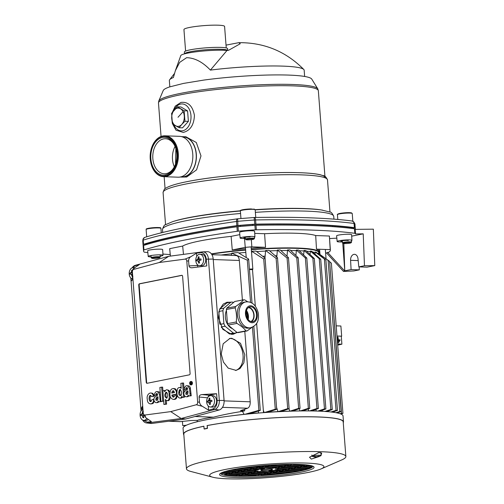 <?xml version="1.0" encoding="UTF-8"?>
<svg xmlns="http://www.w3.org/2000/svg" width="504" height="504" viewBox="0 0 504 504"><rect width="100%" height="100%" fill="white"/><g stroke="black" fill="none" stroke-linecap="round" stroke-linejoin="round"><path stroke-width="0.76" d="M183.475 254.381L182.681 246.059A68.802 8.051 -4.4 0 1 231.122 236.363L232.262 249.959A68.538 8.02 175.6 0 1 245.536 248.674M318.755 253.071A68.519 8.02 175.6 0 0 319.082 252.195L319.019 251.068A68.538 8.02 175.6 0 0 316.493 249.14L315.693 235.544A68.802 8.051 -4.4 0 0 264.581 233.717L265.545 247.325A68.538 8.02 175.6 0 0 251.225 248.22M319.082 252.195A68.519 8.02 175.6 0 0 251.313 249.354M245.624 249.808A68.519 8.02 175.6 0 0 211.378 253.852M318.755 253.115L319.895 253.153M325.609 253.008L326.542 252.964L343.52 271.442A94.783 11.094 175.6 0 0 344.579 270.843L327.606 252.359L326.542 252.964M327.606 252.359L328.702 252.302A79.934 9.355 175.6 0 0 330.385 250.192L329.389 236.029L330.202 249.631L316.493 249.14M330.385 250.192A79.934 9.355 175.6 0 0 330.202 249.631M315.693 235.544L329.389 236.029M265.545 247.325L251.836 246.834A79.934 9.355 175.6 0 0 245.253 247.357L232.262 249.959M264.581 233.717L254.728 233.371M251.836 246.834L251.338 239.652M245.253 247.357L244.503 238.487M239.816 234.625L231.122 236.363M182.681 246.059L169.703 248.655A80.174 9.381 175.6 0 0 169.697 248.907L170.377 256.101M170.409 256.101L169.703 248.655M151.099 256.889A7.421 0.869 -4.4 0 1 148.201 256.429A7.421 0.869 -4.4 0 1 150.23 255.667A7.421 0.869 -4.4 0 1 158.319 254.841A7.421 0.869 -4.4 0 1 163 255.289A7.421 0.869 -4.4 0 1 160.971 256.051A7.421 0.869 -4.4 0 1 160.209 256.19M148.201 256.429L147.666 250.784A7.522 0.882 -4.4 0 1 149.72 250.009A7.522 0.882 -4.4 0 1 157.916 249.171A7.522 0.882 -4.4 0 1 162.666 249.625L163 255.289M245.347 238.461A7.421 0.869 -4.4 0 1 240.137 238.033A7.421 0.869 -4.4 0 1 242.166 237.271A7.421 0.869 -4.4 0 1 250.255 236.445A7.421 0.869 -4.4 0 1 254.936 236.893A7.421 0.869 -4.4 0 1 254.419 237.258M240.137 238.033L239.602 232.388A7.522 0.882 -4.4 0 1 241.655 231.613A7.522 0.882 -4.4 0 1 249.852 230.775A7.522 0.882 -4.4 0 1 254.602 231.235L254.936 236.893M250.085 236.949A3.711 0.435 175.6 0 0 246.059 237.176A3.711 0.435 175.6 0 0 243.835 237.743A3.711 0.435 175.6 0 0 244.988 237.97A3.711 0.435 175.6 0 0 245.309 237.976M342.399 241.92A7.421 0.869 -4.4 0 1 337.144 241.492A7.421 0.869 -4.4 0 1 339.173 240.729A7.421 0.869 -4.4 0 1 347.262 239.904A7.421 0.869 -4.4 0 1 351.943 240.351A7.421 0.869 -4.4 0 1 351.464 240.704M337.144 241.492L336.609 235.847A7.522 0.882 -4.4 0 1 338.663 235.072A7.522 0.882 -4.4 0 1 346.859 234.24A7.522 0.882 -4.4 0 1 351.609 234.694L351.943 240.351M348.245 240.635A3.711 0.435 175.6 0 0 345.895 240.414A3.711 0.435 175.6 0 0 341.857 240.824A3.711 0.435 175.6 0 0 340.843 241.208A3.711 0.435 175.6 0 0 342.361 241.441M355.156 233.402L354.81 228.879A106.432 12.455 -4.4 0 1 355.194 229.383L355.559 233.938A106.432 12.455 -4.4 0 0 355.156 233.402A2.854 0.334 175.6 0 0 354.81 233.302A228.388 26.731 -4.4 0 0 256.347 229.786A2.854 0.334 -4.4 0 0 255.244 229.837A106.432 12.455 -4.4 0 0 238.354 231.172A2.854 0.334 175.6 0 0 237.271 231.292A228.388 26.731 -4.4 0 0 143.949 249.965A2.854 0.334 -4.4 0 0 143.665 250.116A106.432 12.455 -4.4 0 0 143.52 250.904A106.432 12.455 -4.4 0 0 144.119 252.069A2.854 0.334 175.6 0 0 144.465 252.17A228.388 26.731 -4.4 0 0 147.836 252.605M143.52 250.904L143.174 246.38A106.432 12.455 -4.4 0 1 143.319 245.593A2.854 0.334 -4.4 0 1 143.602 245.442A228.388 26.731 -4.4 0 1 236.924 226.768A2.854 0.334 175.6 0 1 238.008 226.649A106.432 12.455 -4.4 0 1 254.892 225.313A2.854 0.334 -4.4 0 1 255.994 225.263A228.388 26.731 -4.4 0 1 354.463 228.778A2.854 0.334 175.6 0 1 354.81 228.879M170.232 254.57A228.388 26.731 -4.4 0 1 162.931 254.066M355.559 233.938L363.22 233.843L364.468 265.74L358.81 266.874L358.016 258.829A5.424 3.742 92 0 0 354.507 254.318A5.424 3.742 92 0 0 350.582 260.316L351.093 269.564L344.767 270.831L343.822 243.558M351.697 236.149L363.22 233.843M329.692 238.575L336.829 238.153M146.639 243.703L146.683 244.497M252.573 224.501L252.662 225.471M240.295 225.471L240.358 226.441M351.263 227.562L351.338 228.375M342.751 243.098L344.767 270.831M359.15 266.887L359.314 269.861L351.093 269.564M364.468 265.74L374.774 265.614L367.032 267.164L358.81 266.874M343.52 271.442L353.871 270.95L359.314 269.861M355.194 229.383L373.351 229.162L374.774 265.614M159.119 257.891A3.994 0.466 175.6 0 0 159.718 257.645A3.994 0.466 175.6 0 0 157.078 257.349A3.994 0.466 175.6 0 0 152.397 257.897A3.994 0.466 175.6 0 0 151.805 258.25A3.994 0.466 175.6 0 0 154.886 258.413A3.994 0.466 175.6 0 0 159.119 257.891M159.718 257.645L160.24 257.04A4.567 0.535 175.6 0 0 160.266 256.977A4.567 0.535 175.6 0 0 156.965 256.719A4.567 0.535 175.6 0 0 151.868 257.33A4.567 0.535 175.6 0 0 151.156 257.676A4.567 0.535 175.6 0 0 151.194 257.739A4.567 0.535 175.6 0 0 151.2 257.739L151.805 258.25M343.703 243.048A3.994 0.466 175.6 0 0 343.111 243.401A3.994 0.466 175.6 0 0 346.198 243.564A3.994 0.466 175.6 0 0 350.425 243.041A3.994 0.466 175.6 0 0 351.023 242.796A3.994 0.466 175.6 0 0 348.384 242.5A3.994 0.466 175.6 0 0 343.703 243.048M351.023 242.789L351.546 242.191A4.567 0.535 175.6 0 0 351.571 242.128A4.567 0.535 175.6 0 0 348.277 241.863A4.567 0.535 175.6 0 0 343.18 242.481A4.567 0.535 175.6 0 0 342.468 242.827A4.567 0.535 175.6 0 0 342.506 242.89L343.111 243.401M247.855 239.873A3.994 0.466 175.6 0 0 253.953 239.066A3.994 0.466 175.6 0 0 252.132 238.757A3.994 0.466 175.6 0 0 247.861 239.079A3.994 0.466 175.6 0 0 246.04 239.677A3.994 0.466 175.6 0 0 247.855 239.873M253.953 239.066L254.476 238.468A4.567 0.535 175.6 0 0 254.507 238.398A4.567 0.535 175.6 0 0 252.397 238.115A4.567 0.535 175.6 0 0 247.741 238.449A4.567 0.535 175.6 0 0 245.398 239.098A4.567 0.535 175.6 0 0 245.435 239.161A4.567 0.535 175.6 0 0 245.442 239.167M179.084 127.72L182.53 127.846L188.389 121.37L184.949 121.243L181.742 124.475A9.135 6.3 -88 0 0 184.269 116.014A9.135 6.3 -88 0 0 183.084 111.655A9.135 6.3 -88 0 0 180.533 108.807A9.135 6.3 -88 0 0 174.271 110.061A9.135 6.3 -88 0 0 171.738 118.522A9.135 6.3 -88 0 0 175.474 125.729A9.135 6.3 -88 0 0 181.742 124.475L179.084 127.72L172.412 123.751L171.612 113.305L177.477 106.829L184.143 110.798L187.589 110.924L180.917 106.955L177.477 106.829M184.949 121.243L184.143 110.798M188.389 121.37L187.589 110.924M247.344 318.169A7.421 5.027 79.4 0 0 247.382 316.197A7.421 5.027 79.4 0 0 246.198 312.052M247.899 319.089A8.373 5.67 79.4 0 0 248.031 316.228A8.373 5.67 79.4 0 0 246.38 310.993M248.207 319.511A8.373 5.67 79.4 0 0 248.447 316.153A8.373 5.67 79.4 0 0 246.513 310.489M250.866 321.533A7.138 4.838 79.4 0 0 253.789 314.95A7.138 4.838 79.4 0 0 248.258 307.642M226.435 310.521A11.422 7.736 79.4 0 0 225.364 317.281A11.422 7.736 79.4 0 0 232.432 328.639M218.812 311.957L219.713 323.688M219.983 324.4L223.902 323.663A15.7 10.641 79.4 0 0 225.105 326.239L233.383 333.087A15.7 10.641 79.4 0 0 235.406 333.188L236.659 332.136M218.925 311.459L222.9 310.71L223.902 323.663M221.218 326.97L225.105 326.239M221.489 327.436L229.257 333.862L233.383 333.087M229.257 333.862A15.7 10.641 79.4 0 0 231.279 333.963L235.406 333.188M233.447 302.576L233.024 302.224A15.7 10.641 79.4 0 0 231.002 302.129L223.719 308.234A15.7 10.641 79.4 0 0 222.9 310.71M219.776 308.851L226.876 302.904L231.002 302.129M219.725 308.983L223.719 308.234M247.76 301.833L244.705 299.88A15.7 10.641 79.4 0 0 243.583 299.823L234.751 301.487L226.813 308.139A15.7 10.641 79.4 0 0 226.359 309.513L227.443 323.637L236.275 321.98A15.7 10.641 79.4 0 0 236.943 323.411C240.899 325.723 243.904 328.211 245.971 330.876A15.7 10.641 79.4 0 0 247.099 330.933L251.88 327.386M226.359 309.513L235.192 307.856C236.496 312.386 236.855 317.098 236.275 321.98M227.443 323.637A15.7 10.641 79.4 0 0 228.11 325.067L236.943 323.411M228.11 325.067L237.138 332.539L245.971 330.876M237.138 332.539A15.7 10.641 79.4 0 0 238.266 332.59L247.099 330.933M226.813 308.139L235.645 306.482C239.23 304.082 241.876 301.864 243.583 299.823M235.645 306.482A15.7 10.641 79.4 0 0 235.192 307.856M245.637 301.959L243.986 302.274A13.136 8.896 79.4 0 0 237.39 314.748A13.136 8.896 79.4 0 0 248.837 328.085L250.488 327.776A13.136 8.896 79.4 0 1 239.041 314.433A13.136 8.896 79.4 0 1 245.643 301.959C250.274 301.253 255.711 303.351 258.269 313.009C258.993 319.127 258.338 325.049 250.488 327.776M251.477 321.691A7.566 5.128 79.4 0 0 254.073 316.733A7.566 5.128 79.4 0 0 254.085 314.962A7.566 5.128 79.4 0 0 252.989 310.949A7.566 5.128 79.4 0 0 248.774 307.276M256.561 314.496A7.566 5.128 79.4 0 0 249.971 306.81A7.566 5.128 79.4 0 0 246.166 313.998A7.566 5.128 79.4 0 0 252.762 321.684A7.566 5.128 79.4 0 0 256.561 314.496M142.626 420.034A8.234 5.676 -88 0 0 146.507 422.957A8.234 5.676 -88 0 0 147.445 422.944L181.169 418.503L214.547 409.519A8.234 5.676 -88 0 0 219.303 400.296L208.429 258.949A8.234 5.676 -88 0 0 202.791 251.855A8.234 5.676 -88 0 0 202.419 251.88L168.689 256.328L135.311 265.312A8.234 5.676 -88 0 0 132.136 267.813M130.826 278L141.057 410.987M146.507 422.957L151.03 423.448A8.562 5.909 -88 0 0 152.006 423.436L185.743 418.994L181.169 418.503L170.749 411.617L196.327 404.737A2.287 1.575 -88 0 0 197.644 402.179L186.789 261.059A2.287 1.575 -88 0 0 185.119 259.1L159.277 262.502L133.699 269.388A2.287 1.575 -88 0 0 132.382 271.946L143.243 413.06A2.287 1.575 -88 0 0 144.906 415.025L170.749 411.617M185.743 418.994L219.127 410.004A8.562 5.909 -88 0 0 224.078 400.415L213.198 259.069A8.562 5.909 -88 0 0 207.339 251.685L202.791 251.855M135.311 265.312L135.154 265.721L139.306 264.606L134.234 268.034L133.699 269.388M168.689 256.328L159.277 262.502M132.445 267.706L135.154 265.721M134.234 268.034C132.949 268.783 132.281 270.163 132.231 272.16L132.527 279.701L131.261 281.043L131.046 278.208M152.006 423.436L147.445 422.944L147.187 422.15L151.383 421.596L145.75 417.652L144.906 415.025M143.256 420.267L147.187 422.15M141.24 410.697L141.095 408.82L142.342 406.463L143.092 413.299L145.75 417.652M219.127 410.004L212.713 409.04L208.561 410.155L208.24 405.985M212.713 409.04C215.712 407.818 217.186 404.97 217.123 400.485L216.6 393.712L201.921 394.582C200.101 394.827 199.156 395.64 199.08 397.02L199.464 402.022C199.842 404.038 200.812 405.468 202.369 406.319L208.561 410.155M202.369 406.319L196.327 404.737M202.419 251.88L200.674 252.611L196.478 253.166L196.724 256.372M213.198 259.069L206.249 259.163C205.632 254.791 203.773 252.605 200.674 252.611M185.119 259.1L190.852 256.706C189.422 257.487 188.672 258.873 188.603 260.883L188.987 265.885C189.221 267.126 190.178 267.763 191.841 267.794L206.766 265.936L206.249 259.163M190.852 256.706L196.478 253.166M216.6 393.712L209.002 395.237L207.604 397.713M198.022 267.032L197.429 265.514L188.987 265.885M197.36 264.644L197.429 265.514M142.72 408.498L141.095 408.82M153.959 399.483L153.569 399.559M154.287 396.239L153.298 396.207C152.378 390.14 145.927 393.637 147.307 399.307C147.099 405.216 153.915 405.512 153.569 399.326L151.931 399.653C150.765 402.438 149.808 402.173 149.058 398.853C149.178 395.281 150.035 394.544 151.641 396.635L154.287 396.239L154.18 395.64M153.953 394.96L152.643 393.315L151.068 393.013M150.872 403.956L152.995 403.521L154.325 401.398M151.055 401.587L150.343 400.459L150.022 398.185L150.255 396.377L150.935 395.369M160.411 394.424L159.51 394.393C157.261 390.272 155.408 390.688 153.953 395.634L155.509 395.325C156.265 393.038 157.009 392.925 157.733 394.991L154.451 397.467C152.34 401.121 156.782 405.021 158.275 400.964L158.577 401.959L161.204 401.493M156.505 395.356L156.719 394.153L157.33 393.637M156.631 402.633L157.802 402.608L158.678 401.965M160.335 393.492L159.308 391.961L157.645 391.627M162.918 390.795L162.634 387.116L159.869 387.437L160.952 401.486L163.661 401.178M167.378 400.649L168.431 400.667L169.508 399.861L170.478 396.9M170.1 392.54L168.922 390.342L167.227 389.882M165.211 390.512L162.868 390.802L163.913 404.454L166.591 404.151L166.314 400.586M177.421 395.527L176.469 395.653M176.954 391.243L175.581 388.956L173.817 388.489M173.615 399.433L175.121 399.338L176.261 398.614L177.465 395.659M173.836 397.089L172.834 395.104L177.112 394.248M181.175 387.318L180.205 387.293M183.992 388.414L183.576 383.002L180.867 383.311L181.251 388.3C178.429 386.499 176.999 388.074 176.961 393.032C176.665 396.875 180.545 400.491 181.919 396.024L182.02 397.347L183.015 397.379L184.653 397.051L184.571 395.942M184.256 391.904L184.092 389.743M180.262 398.072L181.358 398.084L182.322 397.354M190.474 388.534L189.479 388.496C187.236 384.376 185.384 384.791 183.922 389.737L185.485 389.428C186.241 387.141 186.978 387.028 187.708 389.094L184.42 391.57C182.309 395.224 186.751 399.124 188.244 395.067L188.546 396.062L191.243 395.76L190.254 387.412L189.277 386.064L187.62 385.73M186.474 389.46L186.688 388.256L187.299 387.74M186.6 396.736L187.778 396.717L188.654 396.068M190.972 384.867A1.714 1.184 -88 0 0 192.024 383.078A1.714 1.184 -88 0 0 190.903 381.465A1.714 1.184 -88 0 0 190.714 381.478A1.714 1.184 -88 0 0 189.662 383.273A1.714 1.184 -88 0 0 190.783 384.886A1.714 1.184 -88 0 0 190.972 384.867A1.714 1.184 -88 0 0 191.192 384.899A1.714 1.184 -88 0 0 191.388 384.886A1.714 1.184 -88 0 0 192.433 383.09A1.714 1.184 -88 0 0 191.318 381.478A1.714 1.184 -88 0 0 191.123 381.49M146.229 382.316A1.14 0.787 -88 0 0 146.973 383.298A1.14 0.787 -88 0 0 147.099 383.286L189.391 374.825A1.14 0.787 -88 0 0 190.09 373.533L182.606 276.293A1.14 0.787 -88 0 0 181.862 275.304A1.14 0.787 -88 0 0 181.736 275.316L139.438 283.777A1.14 0.787 -88 0 0 138.745 285.069L146.229 382.316L146.639 382.328A1.14 0.787 -88 0 0 147.187 383.267M190.997 384.691A1.544 1.065 92 0 1 190.474 382.164M190.581 382.026A1.544 1.065 92 0 1 191.104 381.673M191.709 384.035L191.444 382.064L190.468 382.045L190.644 384.306L190.903 383.336L191.331 384.168L190.959 381.969M190.644 384.306L191.167 384.3L191.117 383.601M191.06 382.857L191.022 382.385L190.663 383.084L190.607 382.297L190.984 382.309L190.607 382.297M157.084 400.346L156.706 398.664L158.01 397.524M166.906 398.141L166.137 396.969L165.854 395.199L166.081 393.189L166.767 392.282M172.702 392.874L173.691 390.821M180.722 395.571L179.991 394.317L179.682 392.144L179.89 390.48L180.583 389.523M187.06 394.449L186.675 392.774L187.986 391.627M151.641 396.635L153.298 396.207M161.274 401.656L160.278 401.619L159.51 394.393M160.795 399.401L159.894 399.37M153.953 395.634L155.509 395.325M158.577 401.959L160.278 401.619M158.029 397.769C157.985 400.107 157.248 400.844 155.818 399.987C155.761 398.33 156.473 397.24 157.947 396.711L158.029 397.769M163.661 401.165L162.723 401.127L161.645 387.085M160.952 401.486L162.723 401.127M166.591 404.151L165.596 404.12L165.243 399.502M163.913 404.454L165.596 404.12M165.268 399.502C171.744 405.695 169.779 383.059 164.588 391.797L164.468 390.487M165.986 392.169C168.141 393.605 168.361 395.634 166.648 398.248C164.468 396.755 164.247 394.726 165.986 392.169M176.488 395.489L174.756 395.703C173.559 397.795 172.588 397.58 171.839 395.067L176.463 394.141C177.043 387.841 170.257 386.272 170.043 393.057C168.796 399.275 175.789 402.255 176.488 395.489M172.834 395.104L171.839 395.067M177.099 394.166L176.463 394.141M171.7 393.076C172.469 390.203 173.414 390.014 174.529 392.509L171.7 393.076M184.653 397.051L183.664 397.013L182.58 382.971M182.02 397.347L183.664 397.013M179.708 392.692L178.718 392.66C179.355 388.748 180.3 388.553 181.553 392.068C182.511 396.056 178.479 396.856 178.718 392.66M191.243 395.76L190.254 395.722L189.479 388.496M190.858 393.504L189.863 393.473M183.922 389.737L185.485 389.428M188.546 396.062L190.254 395.722M188.005 391.873C187.961 394.21 187.223 394.947 185.793 394.09C185.737 392.433 186.448 391.343 187.923 390.814L188.005 391.873M190.959 384.703A1.544 1.065 92 0 1 190.789 384.716A1.544 1.065 92 0 1 189.775 383.261A1.544 1.065 92 0 1 190.726 381.648A1.544 1.065 92 0 1 190.896 381.635A1.544 1.065 92 0 1 191.904 383.084A1.544 1.065 92 0 1 190.959 384.703M191.57 383.235L191.155 383.216M191.514 383.172L191.104 383.16M191.558 383.071L191.142 383.059M191.596 382.882L191.18 382.87M191.596 382.7L191.18 382.687M191.583 382.517L191.167 382.505M191.552 382.316L191.136 382.303M191.488 382.171L191.073 382.152M191.444 382.064L191.035 382.051M191.167 384.3L190.758 384.287M191.022 383.393L190.688 383.38M191.608 384.212L191.199 384.199M191.69 383.966L191.281 383.954M191.665 383.601L191.249 383.588M191.633 383.405L191.218 383.386M182.057 275.348L139.854 283.796A1.14 0.787 -88 0 0 139.161 285.081L146.639 382.328M337.302 340.143L340.194 340.244L340.143 339.904L338.367 339.841L338.014 337.182L338.115 339.835L337.277 339.803M337.768 337.378L337.718 339.816M337.308 340.231L339.822 340.313M337.396 341.384L339.532 341.46L339.482 341.12L337.371 341.044M337.403 341.479L339.161 341.529M338.001 342.317L337.674 342.726L338.499 342.745M338.045 342.31L338.871 342.676L338.045 342.31M336.981 336.017L341.668 336.181L340.887 326.006L336.2 325.836M341.668 336.181L336.987 336.105M337.686 345.146L341.895 344.175L341.284 336.262M341.895 344.175L337.598 344.024M291.123 411.157L291.255 411.151A68.519 8.02 -4.4 0 1 291.608 411.144M289.775 411.201L288.994 408.738M276.129 258.401L265.621 250.494A68.519 8.02 -4.4 0 1 269.035 250.337L277.502 257.764L276.129 258.401L287.696 408.649L278.025 411.711L279.783 411.548A68.519 8.02 -4.4 0 1 289.775 411.182M278.025 411.711L276.406 406.967M265.072 258.168L263.724 259.031L251.798 251.345A68.519 8.02 -4.4 0 1 256.007 251.055L265.072 258.168L276.702 409.279L268.374 412.089L266.408 412.322A68.519 8.02 -4.4 0 1 278.019 411.629M266.408 412.322L264.203 412.6L263.334 410.313M253.821 326.371L260.291 410.42L250.349 413.526L247.584 413.948A68.519 8.02 -4.4 0 1 258.539 412.927M263.504 412.53A68.519 8.02 -4.4 0 1 264.197 412.48M247.584 413.948L246.028 414.194M244.163 414.389L242.437 411.371L244.686 410.791L240.496 410.64L247.615 408.227C249.423 407.282 250.293 405.147 250.217 401.808L244.799 331.367M233.132 415.642A68.519 8.02 -4.4 0 1 244.157 414.307M279.783 411.548L281.408 411.403L289.12 408.7L287.696 408.649M299.943 410.949L299.256 408.7M291.255 411.151L292.654 411.075L300.063 408.404L298.639 408.353L289.901 411.195M308.757 410.911L308.171 408.952M315.819 409.481L316.285 411.037M322.163 410.3L322.472 411.296M264.953 258.067L265.621 250.494M262.754 256.303A67.082 7.85 -4.4 0 1 264.808 256.19M276.784 257.128L277.376 250.053A68.519 8.02 -4.4 0 1 280.268 249.99L288.464 257.639L300.063 408.404M275.247 255.767A67.082 7.85 -4.4 0 1 276.677 255.723M286.99 256.259L287.576 249.915A68.519 8.02 -4.4 0 1 290.065 249.927L298.185 257.733L309.777 408.36L302.791 410.918M286.266 255.578A67.082 7.85 -4.4 0 1 286.94 255.578M251.603 253.065L251.798 251.345M238.883 253.014A68.519 8.02 -4.4 0 1 245.82 252.391M251.515 251.937A68.519 8.02 -4.4 0 1 251.843 251.912M256.7 251.578A68.519 8.02 -4.4 0 1 265.665 251.061M269.659 250.879A68.519 8.02 -4.4 0 1 277.421 250.62M280.867 250.545A68.519 8.02 -4.4 0 1 287.62 250.482M295.854 255.49L296.44 250.047L305.374 257.985L306.797 258.035L318.377 408.542L316.953 408.492L309.632 410.918M290.657 250.494A68.519 8.02 -4.4 0 1 296.484 250.608M299.193 250.708A68.519 8.02 -4.4 0 1 304.082 250.992L303.578 254.929M306.52 251.187A68.519 8.02 -4.4 0 1 310.395 251.628L310.01 254.47M312.606 251.975A68.519 8.02 -4.4 0 1 315.246 252.554L315.013 254.111M317.747 253.487A68.519 8.02 -4.4 0 1 318.276 253.84L318.263 253.903M213.236 259.535L239.343 260.461L242.386 300.05M239.343 260.461C238.909 257.216 237.749 255.591 235.872 255.585M237.082 332.489L233.352 334.19L231.487 334.328L222.787 329.307L218.453 317.791L219.416 309.79L223.278 304.051L227.147 302.236L230.353 302.249M221.237 353.978L223.178 343.76L229.931 338.423L231.79 338.285L240.496 343.3L244.824 354.816L243.867 362.817L240.005 368.563L236.13 370.371L228.211 368.141L223.436 362.086L221.237 353.978M168.727 421.231L180.136 421.64L191.155 420.512L197.423 420.374C200.277 419.303 205.657 418.232 213.57 417.167C221.697 415.025 231.317 413.091 242.437 411.371M244.572 409.261L244.686 410.791M213.57 417.167L194.991 416.499M248.642 259.062L247.313 260.184L231.758 253.178A68.519 8.02 -4.4 0 1 238.008 252.529L248.642 259.062L252.044 303.213M247.313 260.184L250.564 302.476M252.46 327.146L258.867 410.369L244.824 414.32M260.291 410.42L258.867 410.369M231.235 255.383L231.758 253.178M263.724 259.031L275.279 409.229L264.203 412.6M276.702 409.279L275.279 409.229M298.185 257.733L296.78 257.909L308.353 408.309L309.777 408.36M277.502 257.764L289.12 408.7M288.464 257.639L287.072 258.042L277.376 250.053M287.072 258.042L298.639 408.353M296.78 257.909L287.576 249.915M308.353 408.309L300.371 410.943M305.374 257.985L316.953 408.492M318.377 408.542L311.844 410.943M296.44 250.047A68.519 8.02 175.6 0 1 298.582 250.123L306.797 258.035M304.082 250.992L304.044 250.425L312.877 258.256L314.32 258.533L325.893 408.939L324.469 408.889L317.803 411.088M312.877 258.256L324.469 408.889M315.246 252.554L315.202 251.987L325.905 260.177L337.466 410.42L332.501 412.165M325.905 260.177L316.254 252.302A68.519 8.02 -4.4 0 0 315.202 251.987M324.425 259.44L336.042 410.369L330.971 411.976M337.466 410.42L336.042 410.369M310.395 251.628L310.351 251.061L319.271 258.735L320.727 259.239L332.294 409.557L326.699 411.573M320.727 259.239L311.818 251.282A68.519 8.02 -4.4 0 0 310.351 251.061M319.271 258.735L330.87 409.506L324.916 411.44M332.294 409.557L330.87 409.506M325.893 408.939L319.807 411.163M314.32 258.533L305.859 250.57A68.519 8.02 -4.4 0 0 304.044 250.425M318.276 253.84L318.232 253.273L328.11 260.417L339.74 411.529L335.916 412.694M328.11 260.417L329.61 261.381L341.164 411.579L337.144 412.94M329.61 261.381L319.687 254.287M339.74 411.529L341.164 411.579M329.641 261.822L341.51 413.318L342.934 413.368L340.855 414.017M329.862 261.96L331.38 263.183L342.934 413.368M341.51 413.318L340.074 413.721M196.963 421.81L197.423 420.374M221.155 255.024A68.519 8.02 -4.4 0 1 231.802 253.745M185.869 425.483L182.744 425.603L186.493 425.181M180.407 395.237L180.438 395.671M182.423 421.439L182.744 425.603M184.376 425.634L184.433 426.327M321.451 452.995A5.141 0.598 -4.4 0 1 320.916 453.26M321.061 455.074L321.678 453.222L320.708 452.686L318.786 452.617L309.513 457.229L311.302 459.1L319.246 456.504M314.635 457.021L312.108 456.334A4.567 0.535 -4.4 0 1 311.982 456.227A4.567 0.535 -4.4 0 1 314.723 455.521A4.567 0.535 -4.4 0 1 319.675 455.251A4.567 0.535 -4.4 0 1 321.092 455.528L320.897 452.983A4.567 0.535 175.6 0 0 319.473 452.705A4.567 0.535 175.6 0 0 318.068 452.705M226.252 473.81L221.899 473.653A45.108 5.279 -4.4 0 1 221.735 473.269A45.108 5.279 -4.4 0 1 221.886 472.777L229.969 473.067L226.252 473.81L226.183 472.928M221.899 473.653L221.836 472.859M225.168 471.461L236.042 471.851L232.319 472.594L232.249 471.712M232.319 472.594L222.781 472.254M230.139 470.207L242.109 470.635L238.392 471.379L238.323 470.503M238.392 471.379L226.945 470.969M236.319 468.997L248.182 469.419L244.459 470.163L244.396 469.287M244.459 470.163L232.388 469.734M243.734 467.832L254.249 468.21L250.532 468.953L250.463 468.071M250.532 468.953L239.041 468.544M252.542 466.717L260.322 466.994L256.599 467.737L256.536 466.855M256.599 467.737L246.966 467.391M263.195 465.664L266.389 465.778L262.672 466.521L262.609 465.715M262.672 466.521L256.41 466.301M269.331 465.192L268.733 465.23M268.739 465.305L268.034 465.28M226.605 474.377L226.674 475.253A45.108 5.279 -4.4 0 1 224.299 474.787L226.378 474.371L240.017 474.856L236.294 475.6L236.225 474.718M226.674 475.253L236.294 475.6M242.367 474.384L228.728 473.899L232.451 473.155L246.084 473.64L242.367 474.384L242.298 473.502M248.434 473.168L234.801 472.683L238.518 471.939L252.157 472.424L248.434 473.168L248.371 472.292M254.507 471.958L240.868 471.467L244.591 470.723L258.224 471.209L254.507 471.958L254.438 471.076M254.791 470.534L246.941 470.257L250.658 469.507L258.514 469.791L254.791 470.534L254.722 469.652M260.864 469.319L253.008 469.041L256.731 468.298L264.581 468.575L260.864 469.319L260.795 468.443M272.714 468.31L276.438 467.567L262.798 467.082L259.081 467.825L272.714 468.31L272.651 467.435M278.788 467.095L282.505 466.351L268.871 465.866L265.148 466.609L278.788 467.095L278.718 466.219M273.628 464.915L271.221 465.394L284.854 465.885L284.791 465.003M277.068 464.726L288.578 465.135L284.854 465.885M284.451 464.436L290.928 464.669L290.902 464.323M290.928 464.669L292.673 464.316M248.396 476.028L238.776 475.688L242.493 474.944L256.133 475.429L254.048 475.845A45.108 5.279 -4.4 0 1 248.396 476.028L248.327 475.152M254.048 475.845L254.01 475.354M258.483 474.957L244.843 474.472L248.567 473.729L262.2 474.214L258.483 474.957L258.413 474.081M264.55 473.747L250.916 473.256L254.633 472.513L268.273 472.998L264.55 473.747L264.487 472.865M270.623 472.531L256.983 472.046L260.707 471.297L274.34 471.788L270.623 472.531L270.553 471.649M276.69 471.316L280.413 470.572L272.563 470.289L268.84 471.038L276.69 471.316L276.627 470.434M282.763 470.1L274.913 469.822L278.63 469.079L286.48 469.356L282.763 470.1L282.694 469.224M288.83 468.884L275.197 468.399L278.914 467.655L292.553 468.14L288.83 468.884L288.767 468.008M294.903 467.674L281.264 467.183L284.987 466.439L298.62 466.924L294.903 467.674L294.834 466.792M300.97 466.458L287.337 465.973L291.054 465.224L304.693 465.715L300.97 466.458L300.907 465.576M307.894 465.072L307.018 464.965M307.043 465.242L293.404 464.757L295.489 464.341M265.312 475.203L260.959 475.045L264.682 474.302L272.765 474.592A45.108 5.279 -4.4 0 1 265.312 475.203L265.249 474.321M276.923 474.188L267.032 473.836L270.749 473.086L282.864 473.521A45.108 5.279 -4.4 0 1 276.923 474.188L276.86 473.306M286.272 473.086L273.099 472.62L276.822 471.876L291.205 472.387A45.108 5.279 -4.4 0 1 286.272 473.086L286.203 472.21M294.046 471.933L279.172 471.404L282.889 470.66L298.154 471.202A45.108 5.279 -4.4 0 1 294.046 471.933L293.983 471.057M300.504 470.736L285.239 470.188L288.962 469.445L303.836 469.974A45.108 5.279 -4.4 0 1 300.504 470.736L300.441 469.854M305.695 469.489L291.312 468.972L295.029 468.229L308.202 468.701A45.108 5.279 -4.4 0 1 305.695 469.489L305.626 468.607M309.494 468.191L297.379 467.762L301.102 467.013L310.993 467.372A45.108 5.279 -4.4 0 1 309.494 468.191L309.424 467.315M311.535 466.836L303.452 466.546L307.169 465.803L311.522 465.954A45.108 5.279 -4.4 0 1 311.686 466.345A45.108 5.279 -4.4 0 1 311.535 466.836L311.472 465.954M212.833 477.238A57.299 6.703 -4.4 0 1 235.803 467.636A57.299 6.703 -4.4 0 1 306.098 463.075A57.299 6.703 -4.4 0 1 321.092 468.909A57.299 6.703 -4.4 0 1 227.499 478.8A57.299 6.703 -4.4 0 1 212.833 477.238L190.877 471.473A79.934 9.355 -4.4 0 1 186.461 468.808A79.934 9.355 -4.4 0 1 234.347 456.492A79.934 9.355 -4.4 0 1 320.991 451.71A79.934 9.355 -4.4 0 1 345.864 456.548L343.192 421.835A79.934 9.355 175.6 0 0 318.32 416.997A79.934 9.355 175.6 0 0 207.232 425.59L207.446 428.419A79.934 9.355 175.6 0 0 204.315 429.043L204.782 428.948M207.232 425.59L207.232 428.299A80.224 9.387 175.6 0 0 204.101 428.923L204.309 428.929M183.853 434.889A80.224 9.387 -4.4 0 1 183.506 434.12A80.224 9.387 -4.4 0 1 203.893 426.208L204.101 428.923M207.024 425.584A80.224 9.387 -4.4 0 1 293.832 416.953A80.224 9.387 -4.4 0 1 343.476 421.81A80.224 9.387 -4.4 0 1 343.256 422.623M203.893 426.258A79.934 9.355 175.6 0 0 183.79 434.101L186.461 468.808M183.506 434.12L183.053 428.261A80.224 9.387 -4.4 0 1 231.109 415.894A80.224 9.387 -4.4 0 1 318.062 411.094A80.224 9.387 -4.4 0 1 343.029 415.951L343.476 421.81M199.508 265.677L201.575 265.753A5.708 3.938 -88 0 0 205.695 259.264A5.708 3.938 -88 0 0 201.984 254.337L199.918 254.268A5.708 3.938 -88 0 0 195.798 260.757A5.708 3.938 -88 0 0 199.508 265.677A5.708 3.938 -88 0 0 203.629 259.188A5.708 3.938 -88 0 0 199.918 254.268M142.777 409.267A5.708 3.938 -88 0 0 140.099 415.422A5.708 3.938 -88 0 0 143.81 420.342L145.877 420.418A5.708 3.938 -88 0 0 148.245 419.397M210.388 407.024L212.455 407.1A5.708 3.938 -88 0 0 216.575 400.604A5.708 3.938 -88 0 0 212.858 395.684L210.792 395.609A5.708 3.938 -88 0 0 206.672 402.104A5.708 3.938 -88 0 0 210.388 407.024A5.708 3.938 -88 0 0 214.509 400.535A5.708 3.938 -88 0 0 210.792 395.609M318.799 253.669L318.711 252.529A68.519 8.02 175.6 0 0 251.338 249.675M245.65 250.129A68.519 8.02 175.6 0 0 211.567 254.117M234.896 333.283A16.273 11.025 -100.6 0 1 232.691 334.284M226.598 302.362A16.273 11.025 -100.6 0 1 229.112 302.482M229.383 338.543A16.273 11.025 -100.6 0 1 243.041 355.15A16.273 11.025 -100.6 0 1 235.475 370.465M262.792 470.591A5.708 0.668 175.6 0 0 268.985 470.245A5.708 0.668 175.6 0 0 272.406 469.369A5.708 0.668 175.6 0 0 270.629 469.022A5.708 0.668 175.6 0 0 264.436 469.363A5.708 0.668 175.6 0 0 261.015 470.245A5.708 0.668 175.6 0 0 262.792 470.591M269.678 469.01A5.708 0.668 -4.4 0 1 263.655 469.47M312.814 466.181A46.248 5.412 -4.4 0 1 285.428 473.344A46.248 5.412 -4.4 0 1 234.99 476.154A46.248 5.412 -4.4 0 1 220.594 473.275M345.864 456.548A79.934 9.355 -4.4 0 1 341.907 459.85L321.092 468.909M299.3 464.43A47.389 5.544 -4.4 0 1 313.671 466.673A47.389 5.544 -4.4 0 1 288.187 474.27A47.389 5.544 -4.4 0 1 234.291 477.439A47.389 5.544 -4.4 0 1 219.826 473.892A47.389 5.544 -4.4 0 1 250.526 466.95A47.389 5.544 -4.4 0 1 299.3 464.43M315.202 456.511L315.208 457.052L313.948 456.479L316.94 456.706L319.12 456.07L318.03 456.744L317.936 456.265M314.843 456.926L317.022 457.034L316.991 456.687M318.049 456.826L319.221 456.485M318.465 456.637L317.022 457.034M315.208 457.052L314.049 456.895M321.092 455.528A4.567 0.535 -4.4 0 1 320.991 455.654L318.685 456.687M143.81 420.342A5.708 3.938 -88 0 0 146.878 418.44M143.804 415.157L143.804 417.64L143.016 417.797L142.084 415.498L141.057 415.605L140.975 414.477L142.285 413.456L143.105 413.488M143.325 411.421L142.537 411.579L142.285 413.456M143.514 415.976L142.084 415.498L143.495 415.548L142.134 415.504M143.136 417.772L143.653 416.934M142.537 411.579L142.997 412.07M142.953 411.516L142.638 411.579M140.975 414.477L143.237 414.175M141.076 414.477L141.158 415.592M208.864 400.138L209.116 398.255L209.897 398.097L209.872 399.93L210.269 400.378L211.856 400.289L211.945 401.423L210.382 401.833L210.376 404.321L209.595 404.473L208.662 402.179L207.635 402.286L207.547 401.152L208.864 400.138L209.935 400.176M209.872 399.93L210.269 400.378L211.863 400.434A0.573 0.397 92 0 1 211.831 400.434M210.092 402.658L208.662 402.179M210.464 400.384A0.573 0.397 92 0 1 210.168 400.781L210.143 402.028M209.714 404.447L210.231 403.609M209.116 398.255L209.853 399.143M209.897 398.122L209.217 398.261M207.547 401.152L210.055 400.819M207.648 401.159L207.736 402.274M197.99 258.791L198.242 256.914L199.023 256.757L198.998 258.59L199.395 259.031L200.983 258.949L201.064 260.077L199.508 260.486L199.187 261.072L199.502 262.975L198.715 263.132L198.179 261.274L197.782 260.833L196.762 260.94L196.673 259.806L197.99 258.791L199.061 258.829M198.998 258.59L199.395 259.031L200.989 259.087A0.573 0.397 92 0 1 200.957 259.087L199.363 259.031M199.212 261.311L197.782 260.833M199.59 259.037A0.573 0.397 92 0 1 199.294 259.434L199.269 260.681M198.834 263.107L199.357 262.263M198.242 256.914L198.979 257.802M199.023 256.782L198.343 256.914M196.673 259.806L199.174 259.472M196.774 259.812L196.862 260.927M134.474 267.876A5.708 3.938 -88 0 0 133.346 267.586A5.708 3.938 -88 0 0 129.226 274.075A5.708 3.938 -88 0 0 132.653 278.977M132.924 276.293L132.143 276.45L131.21 274.157L130.183 274.258L130.095 273.13L131.412 272.11L132.224 272.141M132.42 270.44L132.445 270.075L131.664 270.232L131.412 272.11M132.42 274.623L131.21 274.157M132.262 276.425L132.527 275.997M131.664 270.232L132.294 270.969M132.445 270.1L131.764 270.238M130.095 273.13L132.281 272.84M130.196 273.13L130.284 274.245M249.448 269.539L252.491 269.627L252.825 269.243A2.854 0.334 -4.4 0 0 252.844 269.199L251.124 246.891M249.417 269.136A2.854 0.334 -4.4 0 1 249.53 269.123A2.854 0.334 -4.4 0 1 252.844 269.199M355.282 229.377A106.432 12.455 -4.4 0 0 355.32 228.917A106.432 12.455 -4.4 0 0 354.721 227.745A2.854 0.334 175.6 0 0 354.375 227.644A228.388 26.731 -4.4 0 0 255.912 224.135A2.854 0.334 175.6 0 0 254.81 224.186A106.432 12.455 -4.4 0 0 237.919 225.515A2.854 0.334 175.6 0 0 236.836 225.641A228.388 26.731 -4.4 0 0 143.514 244.314A2.854 0.334 175.6 0 0 143.231 244.465L142.909 240.282A2.854 2.829 -156.5 0 1 143.13 238.953A2.854 2.829 -156.5 0 1 143.13 238.946A2.854 2.829 -156.5 0 1 144.459 237.548M143.237 245.807A106.432 12.455 -4.4 0 1 143.086 245.246A106.432 12.455 -4.4 0 1 143.231 244.465M255.364 212.354A85.875 10.048 175.6 0 1 333.736 216.361L333.736 216.361C332.306 213.293 331.04 211.85 329.937 212.026L321.382 209.96A82.448 9.652 175.6 0 0 255.144 209.677M240.37 210.804A82.448 9.652 175.6 0 0 188.206 217.741A82.448 9.652 175.6 0 0 173.722 221.319L172.57 221.691A83.758 9.803 175.6 0 1 187.286 218.056A83.758 9.803 175.6 0 1 240.37 211M325.023 177.572A80.168 9.381 175.6 0 0 274.359 172.746A80.168 9.381 175.6 0 0 187.078 181.648M183.173 136.691L185.951 136.792L196.302 142.506L200.989 155.912L196.566 169.848L186.719 177.005L181.736 177.093A20.21 13.942 -88 0 0 183.998 176.91A20.21 13.942 -88 0 0 196.396 155.749A20.21 13.942 -88 0 0 183.173 136.691A20.21 13.942 -88 0 0 182.272 136.704M172.368 112.316L175.241 106.136L180.98 102.413C188.162 101.6 192.641 105.934 194.431 115.416C193.971 124.954 190.26 130.618 183.292 132.413L175.997 130.196L172.513 123.82M203.711 80.098L183.525 83.406L169.533 86.94A74.617 8.732 175.6 0 0 163.264 90.43L158.741 101.096A79.865 9.349 175.6 0 1 180.508 93.391A79.865 9.349 175.6 0 1 265.558 84.578A79.865 9.349 175.6 0 1 317.791 88.855L311.692 79.008A74.617 8.732 175.6 0 0 203.711 80.098M144.453 245.177A105.059 12.298 -4.4 0 1 144.453 245.139A105.059 12.298 -4.4 0 1 144.591 244.371L144.743 244.289A227.021 26.567 -4.4 0 1 237.504 225.729L238.064 225.666A105.059 12.298 -4.4 0 1 254.734 224.349L255.308 224.324A227.021 26.567 -4.4 0 1 353.184 227.814L353.361 227.865A105.059 12.298 -4.4 0 1 353.89 228.703M180.835 177.017A20.21 13.942 -88 0 0 181.736 177.093M150.62 161.91A20.444 14.099 -88 0 0 150.633 161.998A20.444 14.099 -88 0 0 163.542 176.671L178.007 177.188A20.444 14.099 -88 0 0 179.185 177.156L182.895 176.841A19.99 13.784 -88 0 0 183.979 176.69A19.99 13.784 -88 0 0 196.251 156.593A19.99 13.784 -88 0 0 184.313 137.025L180.634 136.445A20.444 14.099 -88 0 0 179.462 136.332L165.003 135.815A20.444 14.099 -88 0 0 162.716 136.004A20.444 14.099 -88 0 0 151.08 149.53A20.444 14.099 -88 0 0 151.055 149.619M227.014 50.457A25.553 2.993 175.6 0 0 199.03 51.446A25.553 2.993 175.6 0 0 180.797 55.572L175.361 70.686L179.663 62.395L186.606 57.689C194.733 57.872 202.658 62.011 210.395 70.106L227.014 50.457L228.551 50.312L240.251 43.735L238.814 42.67L226.031 45.127M175.361 70.686L173.401 77.509A67.605 7.913 175.6 0 0 169.609 79.821A67.605 7.913 175.6 0 0 169.357 80.596L169.835 86.833M227.669 50.394A21.697 2.539 -4.4 0 0 213.186 49.323A21.697 2.539 -4.4 0 0 190.43 51.71A21.697 2.539 -4.4 0 0 184.508 53.859L184.357 52.044A21.697 2.539 -4.4 0 1 190.285 49.82A21.697 2.539 -4.4 0 1 213.91 47.407A21.697 2.539 -4.4 0 1 227.625 48.718L227.751 50.387M175.858 148.51L175.537 164.109M304.643 76.463L304.164 70.226A67.605 7.913 175.6 0 0 303.799 69.495A67.605 7.913 175.6 0 0 210.395 70.106M179.185 177.156A20.444 14.099 -88 0 0 180.293 176.999A20.444 14.099 -88 0 0 192.843 156.454A20.444 14.099 -88 0 0 180.634 136.445M163.542 176.671A20.444 14.099 -88 0 0 165.829 176.482A20.444 14.099 -88 0 0 178.372 155.087A20.444 14.099 -88 0 0 165.003 135.815M162.345 136.553A19.87 13.703 -88 0 0 151.036 149.707A19.87 13.703 -88 0 0 150.602 161.822A19.87 13.703 -88 0 0 165.375 175.902A19.87 13.703 -88 0 0 177.49 153.5A19.87 13.703 -88 0 0 162.345 136.553M162.42 137.485A18.925 13.054 -88 0 0 150.879 158.829A18.925 13.054 -88 0 0 165.299 174.97A18.925 13.054 -88 0 0 176.079 162.446A18.925 13.054 -88 0 0 176.488 150.898A18.925 13.054 -88 0 0 162.42 137.485M176.526 151.118A17.527 12.09 -88 0 0 165.495 138.745A17.527 12.09 -88 0 0 163.535 138.909A17.527 12.09 -88 0 0 152.781 157.254A17.527 12.09 -88 0 0 164.247 173.786A17.527 12.09 -88 0 0 166.207 173.622A17.527 12.09 -88 0 0 176.129 162.231M175.058 146.425A17.527 12.09 -88 0 0 174.334 166.811M185.598 51.074L183.941 29.553A20.387 2.388 -4.4 0 1 189.517 27.462A20.387 2.388 -4.4 0 1 211.705 25.2A20.387 2.388 -4.4 0 1 224.589 26.429L226.246 47.949M143.514 244.314L143.193 240.131A2.854 2.533 -107.5 0 1 144.887 237.359A2.854 2.533 -107.5 0 1 144.9 237.359A2.854 2.533 -107.5 0 1 144.925 237.346M237.686 218.818L237.649 218.799A2.854 1.361 81.9 0 0 237.504 218.818A2.854 1.361 81.9 0 0 237.497 218.818A2.854 1.361 81.9 0 0 236.515 221.458A2.854 0.334 -4.4 0 1 237.598 221.332A106.432 12.455 -4.4 0 1 254.482 219.996A2.854 0.334 -4.4 0 1 255.591 219.946A228.388 26.731 -4.4 0 1 354.054 223.461A2.854 0.334 -4.4 0 1 354.4 223.562A106.432 12.455 -4.4 0 1 354.992 224.734C355.238 224.387 354.778 223.417 353.613 221.817A2.854 2.822 135.7 0 1 354.4 223.562L354.721 227.745M254.117 217.52L254.81 224.186M351.912 220.979A2.854 2.489 97.7 0 1 351.937 220.985C328.671 217.936 296.113 216.77 254.281 217.489A2.854 1.273 89 0 0 254.155 217.507L237.649 218.799L237.919 225.515M254.281 217.489A2.854 1.273 89 0 1 254.287 217.489A2.854 1.273 89 0 1 255.591 219.946L255.912 224.135M352.327 221.073A2.854 2.822 135.7 0 1 353.613 221.817L351.937 220.985A2.854 2.489 97.7 0 1 351.95 220.985A2.854 2.489 97.7 0 1 354.054 223.461L354.375 227.644M143.949 249.965L143.602 245.442M143.665 250.116L143.319 245.593M256.347 229.786L255.994 225.263M255.244 229.837L254.892 225.313M238.354 231.172L238.008 226.649M237.271 231.292L236.924 226.768M354.81 233.302L354.463 228.778M349.19 227.31L349.266 228.129M334.908 225.937L334.984 226.806M358.193 260.587L350.582 260.316M161.274 232.81L160.927 228.375A7.421 0.869 175.6 0 0 155.56 227.953A7.421 0.869 175.6 0 0 147.288 228.948A7.421 0.869 175.6 0 0 146.129 229.515L146.689 236.804M160.367 228.091A6.968 0.813 175.6 0 0 155.925 227.543A6.968 0.813 175.6 0 0 147.634 228.501M352.831 221.256L352.239 213.526A7.421 0.869 175.6 0 0 346.872 213.104A7.421 0.869 175.6 0 0 338.594 214.099A7.421 0.869 175.6 0 0 337.434 214.666L337.806 219.448M351.672 213.242A6.968 0.813 175.6 0 0 347.231 212.694A6.968 0.813 175.6 0 0 338.94 213.646M255.755 217.463L255.169 209.796A7.421 0.869 175.6 0 0 251.742 209.33A7.421 0.869 175.6 0 0 244.188 209.878A7.421 0.869 175.6 0 0 240.364 210.937L240.95 218.516M251.464 208.939A6.968 0.813 175.6 0 0 243.898 209.525A6.968 0.813 175.6 0 0 240.881 210.571M178.007 117.268L183.084 111.655M245.48 313.967A8.562 5.802 79.4 0 0 252.019 322.73A8.562 5.802 79.4 0 0 257.248 314.527A8.562 5.802 79.4 0 0 250.715 305.771A8.562 5.802 79.4 0 0 245.48 313.967M224.078 400.415L217.123 400.485M199.464 402.022L197.644 402.179M188.603 260.883L186.789 261.059M209.002 395.237L201.921 394.582M207.553 397.801L199.08 397.02M139.438 283.777L139.854 283.796M138.745 285.069L139.161 285.081M337.926 337.346L337.535 337.422M338.071 342.651L337.674 342.726M224.104 400.875L250.217 401.808M222.478 407.333L247.615 408.227M168.953 421.205L180.671 421.621M316.291 457.09L316.266 456.769M140.099 415.422A10.672 1.247 -4.4 0 1 141.007 415.038M141.97 414.042L143.212 414.086M206.672 402.104A10.672 1.247 -4.4 0 1 207.579 401.719M208.549 400.718L210.168 400.781M195.798 260.757A10.672 1.247 -4.4 0 1 196.705 260.373M197.669 259.377L199.294 259.434M129.226 274.075A10.672 1.247 -4.4 0 1 130.127 273.697M131.097 272.696L132.275 272.74M143.086 245.246L142.764 241.063A106.432 12.455 -4.4 0 1 142.909 240.282A2.854 0.334 -4.4 0 1 143.193 240.131A228.388 26.731 -4.4 0 1 236.515 221.458L236.836 225.641M240.559 213.482A85.875 10.048 175.6 0 0 185.963 220.733A85.875 10.048 175.6 0 0 162.49 229.534L162.716 232.451M322.579 210.149L322.579 210.149A83.758 9.803 175.6 0 0 255.175 209.872M329.969 212.045L327.493 179.871A82.448 9.652 175.6 0 0 275.379 174.907A82.448 9.652 175.6 0 0 185.617 184.067A82.448 9.652 175.6 0 0 163.082 192.522L165.558 224.696M324.935 176.375L318.345 90.739A80.168 9.381 175.6 0 0 267.674 85.913A80.168 9.381 175.6 0 0 180.401 94.815A80.168 9.381 175.6 0 0 158.483 103.037L161.06 136.483M173.76 124.658A13.476 9.293 -88 0 0 182.75 130.744A13.476 9.293 -88 0 0 190.966 115.548A13.476 9.293 -88 0 0 180.697 104.057A13.476 9.293 -88 0 0 173.861 110.515M145.114 244.976L145.058 244.194M144.944 245.026L144.881 244.245M353.726 228.677L353.695 228.281M353.569 228.659L353.518 228.041M165.375 175.902L165.299 174.97M146.557 243.728L146.601 244.522M351.697 228.419L351.622 227.613M349.354 227.329L349.429 228.148M332.823 226.655L332.772 225.779M150.992 255.528L151.156 257.676M160.102 254.822L160.266 256.977M160.927 228.375C160.033 228.123 163.592 227.128 152.025 227.802C143.608 229.03 147.193 229.024 146.179 229.238L146.129 229.515M342.304 240.742L342.468 242.827M351.414 240.08L351.571 242.128M352.239 213.526L351.553 212.896C349.801 212.474 344.358 212.537 338.864 213.658C337.554 214.175 337.075 214.509 337.434 214.666M245.435 239.161L246.04 239.677M245.259 237.289L245.398 239.098M254.369 236.609L254.507 238.398M255.169 209.796L254.488 209.173L247.521 209.11C237.359 210.275 241.177 210.874 240.37 210.937M191.318 381.478L190.903 381.465M191.192 384.899L190.783 384.886M337.623 337.258L338.014 337.182M337.63 342.392L338.02 342.31M236.237 255.559L211.932 254.696M317.816 456.328L317.911 456.807M315.346 456.555L315.328 457.015M311.888 454.98L311.982 456.227M210.237 400.378L211.863 400.434M134.82 267.643L133.346 267.586M263.516 412.656L256.643 323.348M255.326 306.212L252.504 269.59M258.552 413.047L258.394 411.012M246.21 257.456L245.435 247.344M326.05 258.779L325.338 249.461M319.996 254.507L319.593 249.253M355.32 228.917L354.992 224.734M333.736 216.361L333.95 219.133M162.49 229.534C163.435 226.283 164.468 224.664 165.583 224.677L172.57 221.691M163.082 192.522C163.97 189.542 164.903 188.068 165.879 188.105C169.552 185.856 176.576 183.714 186.94 181.673C214.414 176.016 265.11 171.807 296.05 172.601C307.169 172.834 315.391 173.584 320.708 174.844C323.366 176.331 324.759 174.189 327.493 179.871M164.153 176.696L165.073 188.679M158.483 103.037L158.741 101.096M318.345 90.739L317.791 88.855M172.286 122.982L171.669 117.476M176.079 162.446L176.186 162.023M176.488 150.898L176.564 151.332M238.814 42.67C264.241 42.487 285.9 51.433 303.799 69.495M174.428 73.546L169.609 79.821M142.764 241.063L143.13 238.946L144.9 237.359C165.98 230.794 196.85 224.614 237.504 218.818L237.649 218.799"/></g></svg>
